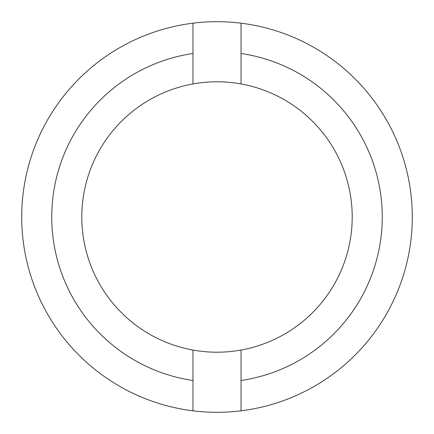 <?xml version="1.0" encoding="UTF-8"?>
<svg xmlns="http://www.w3.org/2000/svg" width="434" height="434" viewBox="0 0 434 434"><rect width="100%" height="100%" fill="white"/><g stroke="black" fill="none" stroke-linecap="round" stroke-linejoin="round"><path stroke-width="0.65" d="M192.962 53.501L192.962 23.186A195.3 195.3 0 0 1 241.038 23.186L241.038 83.946A135.207 135.207 0 0 1 217 352.207A135.207 135.207 0 0 1 192.962 83.946L192.962 53.501A165.256 165.256 0 0 0 192.962 380.499L192.962 350.054M241.038 350.054L241.038 410.814A195.3 195.3 0 0 0 241.038 23.186M241.038 410.814A195.3 195.3 0 0 1 192.962 410.814L192.962 380.499M192.962 83.946A135.207 135.207 0 0 1 241.038 83.946M241.038 380.499A165.256 165.256 0 0 0 241.038 53.501M192.962 23.186A195.3 195.3 0 0 0 192.962 410.814"/></g></svg>
